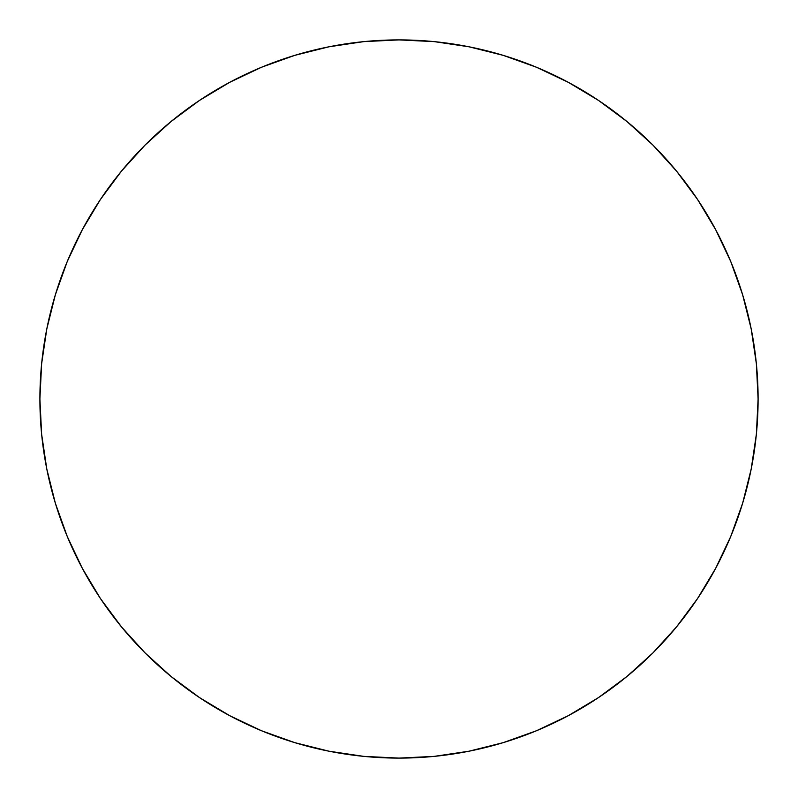 <?xml version="1.0" encoding="UTF-8"?>
<svg xmlns="http://www.w3.org/2000/svg" width="798" height="798" viewBox="0 0 798 798"><rect width="100%" height="100%" fill="white"/><g stroke="black" fill="none" stroke-linecap="round" stroke-linejoin="round"><path stroke-width="0.6" stroke-dasharray="3.99 2.99" d="M715.666 568.346L730.769 536.426L742.639 503.239L751.197 469.054L756.374 434.202L758.1 399A359.1 359.1 0 0 0 399 39.9A359.1 359.1 0 0 0 39.9 399A359.1 359.1 0 0 0 399 758.1A359.1 359.1 0 0 0 758.1 399L756.374 363.798L751.197 328.946L742.639 294.761M730.769 261.574L715.696 229.724L697.582 199.49L676.584 171.191L652.924 145.076L626.809 121.416L598.3 100.289M568.346 82.334L536.426 67.232L503.239 55.361L469.054 46.803L434.202 41.626L399 39.9L363.798 41.626L328.946 46.803L294.761 55.361M261.574 67.232L229.724 82.304L199.49 100.418L171.191 121.416L145.076 145.076L121.416 171.191L100.289 199.7M82.334 229.654L67.232 261.574L55.361 294.761L46.803 328.946L41.626 363.798L39.9 399L41.626 434.202L46.803 469.054L55.361 503.239M67.232 536.426L82.304 568.276L100.418 598.51L121.416 626.809L145.076 652.924L171.191 676.584L199.7 697.711M229.654 715.666L261.574 730.769L294.761 742.639L328.946 751.197L363.798 756.374L399 758.1L434.202 756.374L469.054 751.197L503.239 742.639M536.426 730.769L568.276 715.696L598.51 697.582L626.809 676.584L652.924 652.924L676.584 626.809L697.711 598.3"/><path stroke-width="1.2" d="M39.9 399A359.1 359.1 0 0 1 399 39.9A359.1 359.1 0 0 1 758.1 399A359.1 359.1 0 0 1 399 758.1A359.1 359.1 0 0 1 39.9 399L41.626 434.202L46.803 469.054L55.361 503.239L67.232 536.426L82.304 568.276L100.418 598.51L121.416 626.809L145.076 652.924L171.191 676.584L199.49 697.582L229.724 715.696L261.574 730.769L294.761 742.639L328.946 751.197L363.798 756.374L399 758.1L434.202 756.374L469.054 751.197L503.239 742.639L536.426 730.769L568.276 715.696L598.51 697.582L626.809 676.584L652.924 652.924L676.584 626.809L697.582 598.51L715.696 568.276L730.769 536.426L742.639 503.239L751.197 469.054L756.374 434.202L758.1 399L756.374 363.798L751.197 328.946L742.639 294.761L730.769 261.574L715.696 229.724L697.582 199.49L676.584 171.191L652.924 145.076L626.809 121.416L598.51 100.418L568.276 82.304L536.426 67.232L503.239 55.361L469.054 46.803L434.202 41.626L399 39.9L363.798 41.626L328.946 46.803L294.761 55.361L261.574 67.232L229.724 82.304L199.49 100.418L171.191 121.416L145.076 145.076L121.416 171.191L100.418 199.49L82.304 229.724L67.232 261.574L55.361 294.761L46.803 328.946L41.626 363.798L39.9 399M742.639 294.761L730.769 261.574M598.51 100.418L568.276 82.304M294.761 55.361L261.574 67.232M100.418 199.49L82.304 229.724M55.361 503.239L67.232 536.426M199.49 697.582L229.724 715.696M503.239 742.639L536.426 730.769M697.582 598.51L715.696 568.276"/></g></svg>
